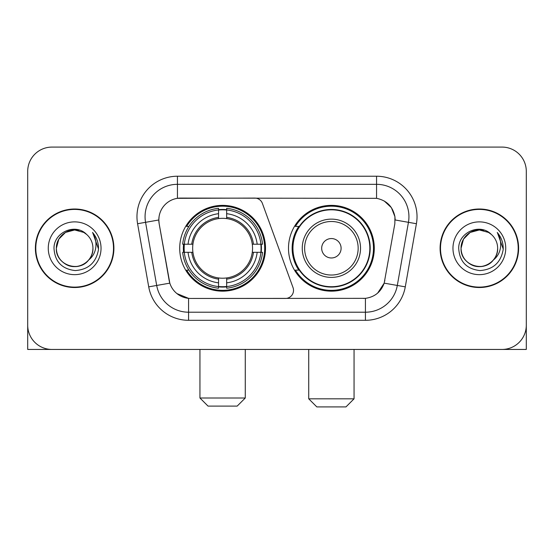 <?xml version="1.0" encoding="UTF-8"?>
<svg xmlns="http://www.w3.org/2000/svg" width="554" height="554" viewBox="0 0 554 554"><rect width="100%" height="100%" fill="white"/><g stroke="black" fill="none" stroke-linecap="round" stroke-linejoin="round"><path stroke-width="0.83" d="M177.439 176.227L177.439 198.325L254.792 198.083A8.095 8.095 0 0 1 262.395 203.408L293.031 287.588A8.095 8.095 0 0 1 285.428 298.447L190.673 298.447A21.855 21.855 0 0 1 169.15 280.393L159.157 223.733L169.822 283.142L156.692 285.455L145.557 222.32A32.374 32.374 0 0 1 177.439 184.323L376.561 184.323A32.374 32.374 0 0 1 408.443 222.32L397.308 285.455A32.374 32.374 0 0 1 365.425 312.207L188.575 312.207A32.374 32.374 0 0 1 156.692 285.455L148.721 286.861L137.586 223.726A40.47 40.47 0 0 1 177.439 176.227L376.561 176.227L376.561 198.325C386.699 200.437 392.821 206.559 394.933 216.697L394.843 223.733L384.178 283.142C380.986 291.944 374.733 297.013 365.425 298.35L190.673 298.447M179.711 248.268A42.9 42.9 0 0 0 222.604 291.162A42.9 42.9 0 0 0 265.505 248.268A42.9 42.9 0 0 0 222.604 205.368A42.9 42.9 0 0 0 179.711 248.268M376.561 198.325L180.68 198.083A21.855 21.855 0 0 0 159.157 223.733L158.825 219.98L145.557 222.32A32.374 32.374 0 0 1 145.065 216.697M183.561 252.312A39.258 39.258 0 0 1 183.561 244.217M298.779 270.117A39.258 39.258 0 0 1 298.779 226.413M374.289 248.268A42.9 42.9 0 0 1 331.396 291.162A42.9 42.9 0 0 1 288.495 248.268A42.9 42.9 0 0 1 331.396 205.368A42.9 42.9 0 0 1 374.289 248.268M35.387 248.268A39.258 39.258 0 0 0 74.645 287.519A39.258 39.258 0 0 0 113.902 248.268A39.258 39.258 0 0 0 74.645 209.01A39.258 39.258 0 0 0 35.387 248.268M440.098 248.268A39.258 39.258 0 0 0 479.355 287.519A39.258 39.258 0 0 0 518.613 248.268A39.258 39.258 0 0 0 479.355 209.01A39.258 39.258 0 0 0 440.098 248.268M158.825 219.938L159.067 216.697M376.561 176.227A40.47 40.47 0 0 1 416.414 223.726L405.279 286.861A40.47 40.47 0 0 1 365.425 320.302L188.575 320.302L188.575 298.35L176.906 293.572M384.254 201.012L391.394 207.653L394.933 216.697L395.175 219.98L416.414 223.726M365.425 320.302L365.425 298.35L363.327 298.447M408.443 222.32L397.308 285.455L384.178 283.142L377.655 293.101M384.85 280.393L384.718 281.079M169.282 281.079L169.15 280.393M526.3 171.373A24.279 24.279 0 0 0 502.021 147.087L51.979 147.087A24.279 24.279 0 0 0 27.7 171.373L27.7 325.163A24.279 24.279 0 0 0 51.979 349.442L502.021 349.442A24.279 24.279 0 0 0 526.3 325.163L526.3 171.373L526.3 349.442L432.411 349.442M27.7 171.373L27.7 349.442L121.589 349.442M502.021 147.087L51.979 147.087M51.979 349.442L502.021 349.442M113.501 248.268A38.849 38.849 0 0 0 74.645 209.412A38.849 38.849 0 0 0 35.795 248.268A38.849 38.849 0 0 0 74.645 287.117A38.849 38.849 0 0 0 113.501 248.268M86.632 234.446A18.296 18.296 0 0 1 92.94 248.268C92.691 255.165 89.644 260.442 83.793 264.106C72.394 271.412 55.732 261.793 56.356 248.268L58.807 239.12L65.497 232.424L74.645 229.972L83.793 232.424L86.632 234.446C75.406 222.68 53.793 232.368 53.994 248.268C54.818 261.627 61.896 269.057 75.233 270.567C88.37 269.618 96.112 262.638 98.467 249.639L98.501 248.268C98.432 242.264 96.438 236.994 92.511 232.458C95.496 237.354 96.548 242.624 95.669 248.268C94.81 253.067 92.476 256.98 88.661 260.02A18.296 18.296 0 0 0 92.94 248.268C93.564 261.793 76.902 271.412 65.497 264.106C59.652 260.442 56.598 255.165 56.356 248.268C56.072 236.925 67.727 227.382 78.966 230.492M88.661 260.02C78.952 273.143 55.4 264.75 56.356 248.268M48.26 248.268A26.384 26.384 0 0 0 74.645 274.652A26.384 26.384 0 0 0 101.036 248.268A26.384 26.384 0 0 0 74.645 221.877A26.384 26.384 0 0 0 48.26 248.268M92.691 232.659L98.494 248.961M518.205 248.268A38.849 38.849 0 0 0 479.355 209.412A38.849 38.849 0 0 0 440.499 248.268A38.849 38.849 0 0 0 479.355 287.117A38.849 38.849 0 0 0 518.205 248.268M491.336 234.446A18.296 18.296 0 0 1 497.644 248.268C497.402 255.165 494.348 260.442 488.503 264.106C477.098 271.412 460.436 261.793 461.06 248.268L463.511 239.12L470.207 232.424L479.355 229.972L488.503 232.424L491.336 234.446C480.11 222.68 458.497 232.368 458.698 248.268C459.522 261.627 466.606 269.057 479.944 270.567C493.074 269.618 500.816 262.638 503.171 249.639L503.212 248.268C503.143 242.264 501.148 236.994 497.222 232.458C500.207 237.354 501.259 242.624 500.373 248.268C499.521 253.067 497.187 256.98 493.372 260.02A18.296 18.296 0 0 0 497.644 248.268C498.268 261.793 481.606 271.412 470.207 264.106C464.356 260.442 461.309 255.165 461.06 248.268C460.776 236.925 472.437 227.382 483.677 230.492M493.372 260.02C483.663 273.143 460.111 264.75 461.06 248.268M452.964 248.268A26.384 26.384 0 0 0 479.355 274.652A26.384 26.384 0 0 0 505.74 248.268A26.384 26.384 0 0 0 479.355 221.877A26.384 26.384 0 0 0 452.964 248.268M497.402 232.659L503.198 248.961M237.174 406.103L208.041 406.103L199.946 398.007L245.27 398.007L237.174 406.103M226.655 286.584L226.655 288.212A40.144 40.144 0 0 0 262.548 252.312L260.92 252.312A38.531 38.531 0 0 1 226.655 286.584L226.655 282.838A34.805 34.805 0 0 0 257.174 252.312L252.278 252.312A29.951 29.951 0 0 0 226.655 218.595L226.655 209.952A38.531 38.531 0 0 1 260.92 244.217L262.548 244.217A40.144 40.144 0 0 0 226.655 208.325L226.655 209.952M184.295 252.312L182.668 252.312A40.144 40.144 0 0 0 218.56 288.212L218.56 286.584A38.531 38.531 0 0 1 184.295 252.312L188.041 252.312A34.805 34.805 0 0 0 218.56 282.838L218.56 277.942A29.951 29.951 0 0 0 252.278 252.312L253.476 252.312A31.135 31.135 0 0 1 226.655 279.133L226.655 282.838M218.56 209.952L218.56 208.325A40.144 40.144 0 0 0 182.668 244.217L184.295 244.217A38.531 38.531 0 0 1 218.56 209.952L218.56 213.699A34.805 34.805 0 0 0 188.041 244.217L192.931 244.217A29.951 29.951 0 0 0 218.56 277.942L218.56 279.133A31.135 31.135 0 0 1 191.739 252.312L188.041 252.312M184.371 252.312A38.448 38.448 0 0 1 184.371 244.217M226.655 210.035A38.448 38.448 0 0 0 218.56 210.035M260.844 244.217A38.448 38.448 0 0 1 260.844 252.312M260.92 244.217L257.174 244.217A34.805 34.805 0 0 0 226.655 213.699M257.174 252.312L260.92 252.312M218.56 282.838L218.56 286.584M252.278 244.217L257.174 244.217M226.655 277.99L226.655 279.133M218.56 277.942A29.951 29.951 0 0 1 192.931 252.312L191.739 252.312M226.655 286.501A38.448 38.448 0 0 1 218.56 286.501M188.041 244.217L184.295 244.217M218.56 218.539L218.56 213.699M226.655 218.595A29.951 29.951 0 0 0 192.931 244.217L191.739 244.217A31.135 31.135 0 0 1 218.56 217.397M226.655 218.539L226.655 217.397A31.135 31.135 0 0 1 253.476 244.217M188.928 226.413L186.636 226.413A42.09 42.09 0 0 1 264.694 248.268A42.09 42.09 0 0 1 186.636 270.117L188.928 270.117M345.959 406.913L316.826 406.913L308.73 398.818L354.054 398.818L345.959 406.913M341.105 248.268A9.716 9.716 0 0 0 331.396 238.552A9.716 9.716 0 0 0 321.68 248.268A9.716 9.716 0 0 0 331.396 257.977A9.716 9.716 0 0 0 341.105 248.268M360.529 248.268A29.14 29.14 0 0 0 331.396 219.128A29.14 29.14 0 0 0 302.255 248.268A29.14 29.14 0 0 0 331.396 277.402A29.14 29.14 0 0 0 360.529 248.268A29.14 29.14 0 0 1 331.396 277.402A29.14 29.14 0 0 1 302.255 248.268M369.837 248.268A38.448 38.448 0 0 0 331.396 209.821A38.448 38.448 0 0 0 292.948 248.268A38.448 38.448 0 0 0 331.396 286.716A38.448 38.448 0 0 0 369.837 248.268M373.479 248.268A42.09 42.09 0 0 1 295.421 270.117L299.319 270.117A38.808 38.808 0 0 0 357.067 277.367A38.808 38.808 0 0 0 357.067 219.162A38.808 38.808 0 0 0 299.319 226.413L295.421 226.413A42.09 42.09 0 0 1 373.479 248.268M188.575 320.302A40.47 40.47 0 0 1 148.721 286.861M137.586 223.726L145.557 222.32M397.308 285.455L405.279 286.861M226.655 277.942A29.951 29.951 0 0 0 252.278 252.312M218.56 286.861A38.808 38.808 0 0 0 226.655 286.861M261.204 252.312A38.808 38.808 0 0 0 261.204 244.217M226.655 209.668A38.808 38.808 0 0 0 218.56 209.668M358.161 248.268A26.765 26.765 0 0 0 331.396 221.496A26.765 26.765 0 0 0 304.624 248.268A26.765 26.765 0 0 0 331.396 275.033A26.765 26.765 0 0 0 358.161 248.268M245.27 349.442L245.27 398.007M199.946 349.442L199.946 398.007M354.054 349.442L354.054 398.818M308.73 349.442L308.73 398.818"/></g></svg>
